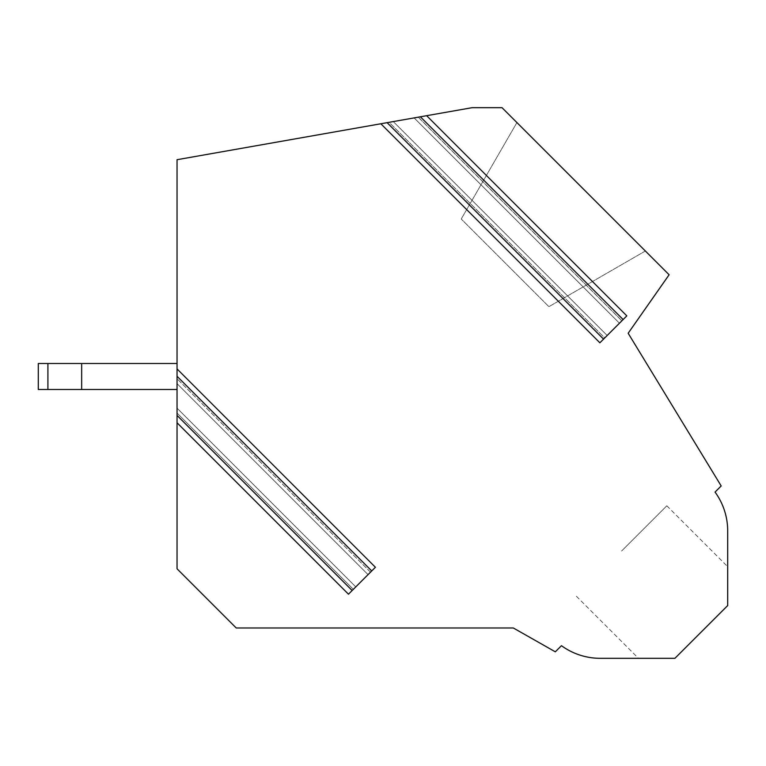 <?xml version="1.0" encoding="UTF-8"?>
<svg xmlns="http://www.w3.org/2000/svg" width="766" height="766" viewBox="0 0 766 766"><rect width="100%" height="100%" fill="white"/><g stroke="black" fill="none" stroke-linecap="round" stroke-linejoin="round"><path stroke-width="0.57" stroke-dasharray="3.83 2.87" d="M348.473 594.196L177.042 422.765L348.473 594.196L177.042 422.765L177.042 413.056L353.337 589.341L370.505 572.173L353.337 589.341L355.788 586.89L177.042 408.144L177.042 413.056L353.337 589.341L355.788 586.89L177.042 408.144L355.788 586.89L348.473 594.196L355.788 586.89L177.042 408.144L177.042 568.784L236.234 627.976L513.306 627.976L555.321 651.818L561.459 645.69A65.924 65.924 0 0 0 600.266 658.32L674.923 658.32L727.69 605.561L727.69 530.905A65.924 65.924 0 0 0 715.051 492.088L721.189 485.96L628.168 333.248L669.12 274.764L502.027 107.68L472.124 107.68L414.128 117.907L619.455 323.223L414.147 117.897L420.39 116.796L387.108 122.665L389.109 122.311L604.738 337.94L621.906 320.772L619.455 323.223L414.128 117.907L420.381 116.796L418.226 117.179L621.858 320.82L604.738 337.94L607.189 335.489L393.284 121.574L607.189 335.489L393.284 121.574L607.189 335.489L599.874 342.795L380.846 123.766L599.874 342.795L607.189 335.489L604.738 337.94L389.109 122.311L177.042 159.701L177.042 378.72L370.505 572.173L368.053 574.624L371.73 570.948L348.473 594.196L177.042 422.765L177.042 415.411L352.159 590.519M418.303 117.169L621.906 320.772M177.042 378.72L177.042 383.622L368.053 574.624L177.042 383.622L177.042 376.259L177.042 378.71L370.505 572.173L368.053 574.624L177.042 383.622L177.042 378.71M177.042 368.906L177.042 376.269L177.042 368.906L375.407 567.271L177.042 368.906L375.407 567.271L177.042 368.906L375.407 567.271L368.053 574.624L177.042 383.622L177.042 376.259L177.042 415.411M177.042 413.056L177.042 415.459L352.13 590.548L177.042 415.459M599.874 342.795L626.808 315.87L623.131 319.546L420.381 116.796L623.131 319.546L619.455 323.223L623.131 319.537L420.39 116.796M645.355 251.009L516.916 122.56L645.355 251.009L516.916 122.56L645.355 251.009L516.916 122.56L645.355 251.009L516.916 122.56L645.355 251.009L516.916 122.56L645.355 251.009L548.916 306.678L461.237 218.999L548.916 306.678L461.237 218.999L548.916 306.678L461.237 218.999L548.916 306.678L461.237 218.999L548.916 306.678L461.237 218.999L548.916 306.678L645.365 250.999M727.7 605.571L701.924 631.347L727.7 605.571L727.69 567.146L727.69 605.561L727.69 567.146L727.69 605.561L727.69 567.146L727.69 605.561L727.69 567.146L727.69 605.561L727.69 567.146L727.69 605.561L727.69 567.146L727.69 605.561L727.69 567.146L727.69 605.561L727.69 567.146L727.69 605.561L727.69 567.146L727.69 605.561L727.69 567.146L727.69 605.561L674.923 658.32L727.69 605.561L674.923 658.32L638.461 658.32L674.923 658.32L638.461 658.32L674.923 658.32L638.461 658.32L674.923 658.32L638.461 658.32L674.923 658.32L638.461 658.32L674.923 658.32L638.461 658.32L674.923 658.32L638.461 658.32L674.923 658.32L638.461 658.32L674.923 658.32L638.461 658.32L674.923 658.32L638.461 658.32L674.923 658.32L701.915 631.337M426.643 115.695L626.808 315.87L426.643 115.695L626.808 315.87L623.131 319.537M380.846 123.766L387.108 122.665L603.56 339.118M393.284 121.574L391.263 121.938M516.926 122.55L461.237 218.999L516.926 122.55M621.599 551.022L666.822 505.799L621.599 551.022M621.858 320.82L619.464 323.214L414.147 117.897L418.226 117.179M81.656 389.501L81.656 363.486L47.913 363.486L47.913 389.501L47.913 363.486L47.913 389.501L47.913 363.486L47.913 389.501L47.913 363.486L47.913 389.501L47.913 363.486L38.3 363.486L47.913 363.486L47.913 389.501L81.656 389.501L38.3 389.501L177.042 389.501L38.3 389.501L177.042 389.501L38.3 389.501L177.042 389.501L38.3 389.501L177.042 389.501L81.656 389.501L177.042 389.501L177.042 363.486L81.656 363.486L81.656 389.501L81.656 363.486L47.913 363.486L177.042 363.486L177.042 389.501L177.042 363.486L81.656 363.486L81.656 389.501L81.656 363.486L38.3 363.486L177.042 363.486L177.042 389.501L177.042 363.486L81.656 363.486L81.656 389.501L81.656 363.486L38.3 363.486L177.042 363.486L177.042 389.501L177.042 363.486L81.656 363.486L81.656 389.501L81.656 363.486L38.3 363.486L177.042 363.486L177.042 389.501M47.913 389.501L38.3 389.501L38.3 363.486L47.913 363.486M81.656 363.486L177.042 363.486M371.73 570.948L177.042 376.269M603.531 339.147L387.06 122.675L603.531 339.147M666.822 505.799L727.69 566.668M576.377 596.235L638.461 658.32M38.3 389.501L38.3 363.486"/><path stroke-width="1.15" d="M177.042 422.765L177.042 568.784L236.234 627.976L513.306 627.976L555.321 651.818L561.459 645.69A65.924 65.924 0 0 0 600.266 658.32L674.923 658.32L727.69 605.561L727.69 530.905A65.924 65.924 0 0 0 715.051 492.088L721.189 485.96L628.168 333.248L669.12 274.764L502.027 107.68L472.124 107.68L420.381 116.796L623.131 319.546L626.808 315.87L426.643 115.695L177.042 159.701L177.042 376.269L371.73 570.948L375.407 567.271L177.042 368.906L177.042 422.765L348.473 594.196L177.042 422.765M177.042 413.056L177.042 415.459M177.042 368.906L177.042 376.259M393.284 121.574L391.263 121.938M348.473 594.196L371.73 570.948M701.924 631.347L727.7 605.571M603.56 339.118L387.108 122.665L380.846 123.766L599.874 342.795L380.846 123.766L599.874 342.795L623.131 319.546M426.643 115.695L420.39 116.796M38.3 389.501L47.913 389.501L47.913 363.486L38.3 363.486L38.3 389.501M177.042 363.486L81.656 363.486L81.656 389.501L47.913 389.501M81.656 363.486L47.913 363.486M177.042 389.501L81.656 389.501M352.159 590.519L177.042 415.411"/></g></svg>
